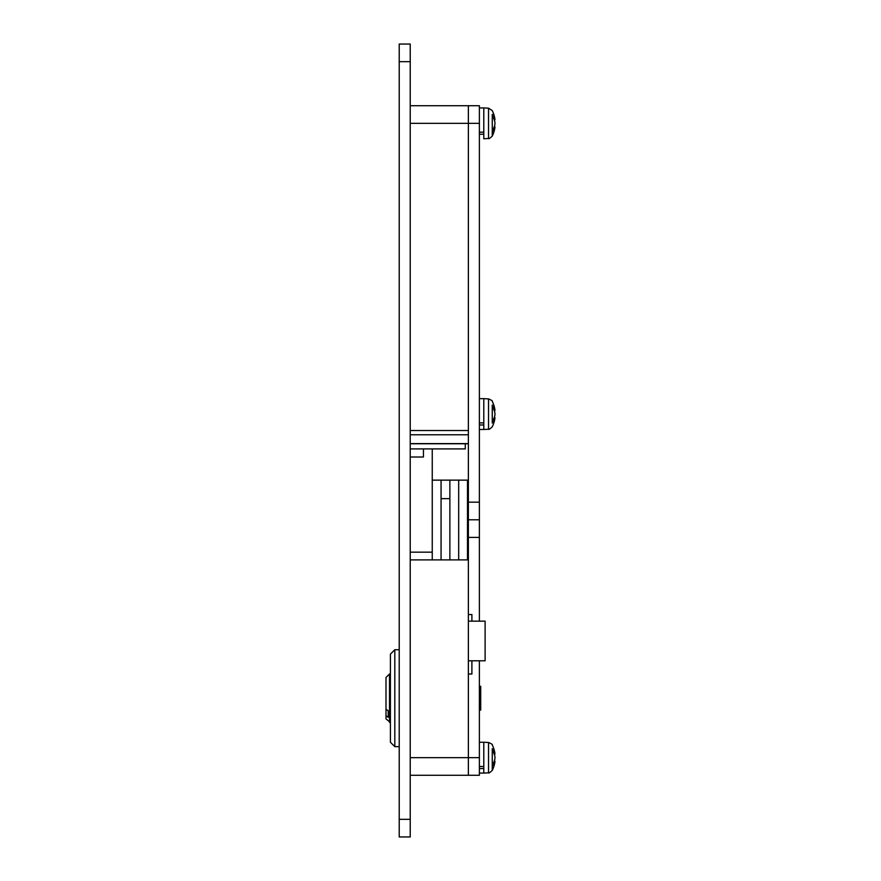 <?xml version="1.0" encoding="UTF-8"?>
<svg xmlns="http://www.w3.org/2000/svg" width="881" height="881" viewBox="0 0 881 881"><rect width="100%" height="100%" fill="white"/><g stroke="black" fill="none" stroke-linecap="round" stroke-linejoin="round"><path stroke-width="1.32" d="M423.442 448.903L423.442 457.019L410.227 457.019M399.214 836.95L399.214 819.33L410.227 819.33L410.227 836.95L399.214 836.95M399.214 61.67L399.214 44.05L410.227 44.05L410.227 61.67L399.214 61.67L399.214 819.33M410.227 61.67L410.227 819.33M410.227 757.66L468.373 757.66L468.373 559.887L410.227 559.887M479.385 660.794L479.385 757.66L468.373 757.66L468.373 775.28L410.227 775.28M410.227 105.72L468.373 105.72L468.373 430.512L410.227 430.512M432.252 448.903L432.252 559.887L432.252 480.145L441.062 480.145L441.062 559.887M465.289 443.76L465.289 448.903L410.227 448.903M467.492 559.887L467.492 480.145L449.872 480.145L449.872 559.887M458.682 480.145L458.682 559.887L458.682 480.145M479.385 123.34L468.373 123.34L468.373 105.72L479.385 105.72L479.385 621.149M479.385 757.66L479.385 775.28L468.373 775.28M479.385 537.41L468.373 537.41L468.373 559.887M467.492 537.41L468.373 537.41L468.373 502.17L479.385 502.17M410.227 123.34L468.373 123.34L468.373 502.17M479.385 519.79L468.373 519.79M492.259 748.663L492.259 770.39C489.935 772.593 488.702 773.408 488.537 772.824L488.537 742.496L483.79 742.243L483.79 766.503L479.385 766.503M494.032 761.713L494.935 761.713A28.544 20.186 0 0 1 493.624 765.732A28.379 17.961 -144.8 0 0 493.701 764.201A28.379 17.961 -144.8 0 0 493.624 762.616A28.544 20.186 0 0 0 494.935 758.596A28.544 20.186 180 0 1 494.186 761.327L495.001 761.327A28.633 28.633 0 0 1 492.259 770.39L492.259 766.657M488.537 742.496C491.488 743.74 492.732 744.555 492.259 744.93A28.633 28.633 0 0 1 495.001 753.993L494.186 753.993A28.544 20.186 180 0 1 494.935 756.724A28.544 20.186 180 0 0 493.624 752.704A28.379 17.961 -35.2 0 0 493.624 749.588A28.544 20.186 0 0 1 494.935 753.607L494.032 753.607M488.537 772.824L483.79 773.078L483.79 766.503M494.935 758.596L494.935 756.724M483.79 768.562L479.385 768.562M492.259 423.067L492.259 405.073M494.935 415.006L494.935 413.134A28.544 20.186 180 0 0 494.186 410.403L495.001 410.403A28.633 28.633 0 0 0 492.259 401.34C492.743 400.987 491.499 400.172 488.537 398.906L488.537 429.234C488.702 429.818 489.935 429.003 492.259 426.8A28.633 28.633 0 0 0 495.001 417.737L494.186 417.737A28.544 20.186 180 0 0 494.935 415.006A28.544 20.186 0 0 1 493.624 419.026A28.379 17.961 -144.8 0 1 493.701 420.611A28.379 17.961 -144.8 0 1 493.624 422.142A28.544 20.186 0 0 0 494.935 418.123L494.032 418.123M494.032 410.017L494.935 410.017A28.544 20.186 0 0 0 493.624 405.998A28.379 17.961 -35.2 0 1 493.624 409.114A28.544 20.186 180 0 1 494.935 413.134M488.537 398.906L483.79 398.653L483.79 422.913L479.385 422.913M492.259 426.8C489.935 429.003 488.702 429.818 488.537 429.234L483.79 429.488L483.79 422.913M483.79 424.972L479.385 424.972M492.259 136.07A28.633 28.633 0 0 0 495.001 127.007A28.633 28.633 0 0 1 492.259 136.07C489.935 138.273 488.702 139.088 488.537 138.504L483.79 138.758L483.79 107.922L488.537 108.176L492.259 110.61A28.633 28.633 0 0 1 495.001 119.673A28.633 28.633 0 0 0 492.259 110.61L488.537 108.176L488.537 138.504C488.702 139.088 489.935 138.273 492.259 136.07L492.259 114.343M495.001 127.007L494.186 127.007A28.544 20.186 180 0 0 494.935 124.276A28.544 20.186 0 0 1 493.624 128.296A28.379 17.961 -144.8 0 1 493.701 129.881A28.379 17.961 -144.8 0 1 493.624 131.412A28.544 20.186 0 0 0 494.935 127.393L494.032 127.393M494.032 119.287L494.935 119.287A28.544 20.186 0 0 0 493.624 115.268A28.379 17.961 -35.2 0 1 493.624 118.384A28.544 20.186 180 0 1 494.935 122.404A28.544 20.186 180 0 0 494.186 119.673L495.001 119.673M483.79 132.183L479.385 132.183M494.935 124.276L494.935 122.404M483.79 134.242L479.385 134.242M394.809 746.648L394.809 649.738L390.404 654.143L390.404 742.243L394.809 746.648L399.214 746.648M389.523 722.42L389.523 673.965L385.999 677.489L385.999 709.194L388.202 710.791L388.202 717.321L385.999 715.735L385.999 718.896L390.404 722.42M385.999 709.194L385.999 715.735M479.385 686.299L480.707 686.299L480.707 710.086L479.385 710.086M468.373 621.149L485.112 621.149L485.112 660.794L468.373 660.794M468.373 674.009L471.897 674.009L471.897 660.794M468.373 614.542L471.897 614.542L471.897 621.149M410.227 443.606L468.373 443.606M468.373 434.762L410.227 434.762M432.252 552.167L410.227 552.167M449.872 498.646L441.062 498.646M468.373 443.76L410.227 443.76M449.872 480.145L441.062 480.145M483.79 742.243L479.385 742.243M483.79 773.078L479.385 773.078M483.79 398.653L479.385 398.653M483.79 429.488L479.385 429.488M483.79 107.922L479.385 107.922L483.79 107.922M483.79 138.758L488.537 138.504M399.214 649.738L394.809 649.738M390.404 673.965L389.523 673.965"/></g></svg>
